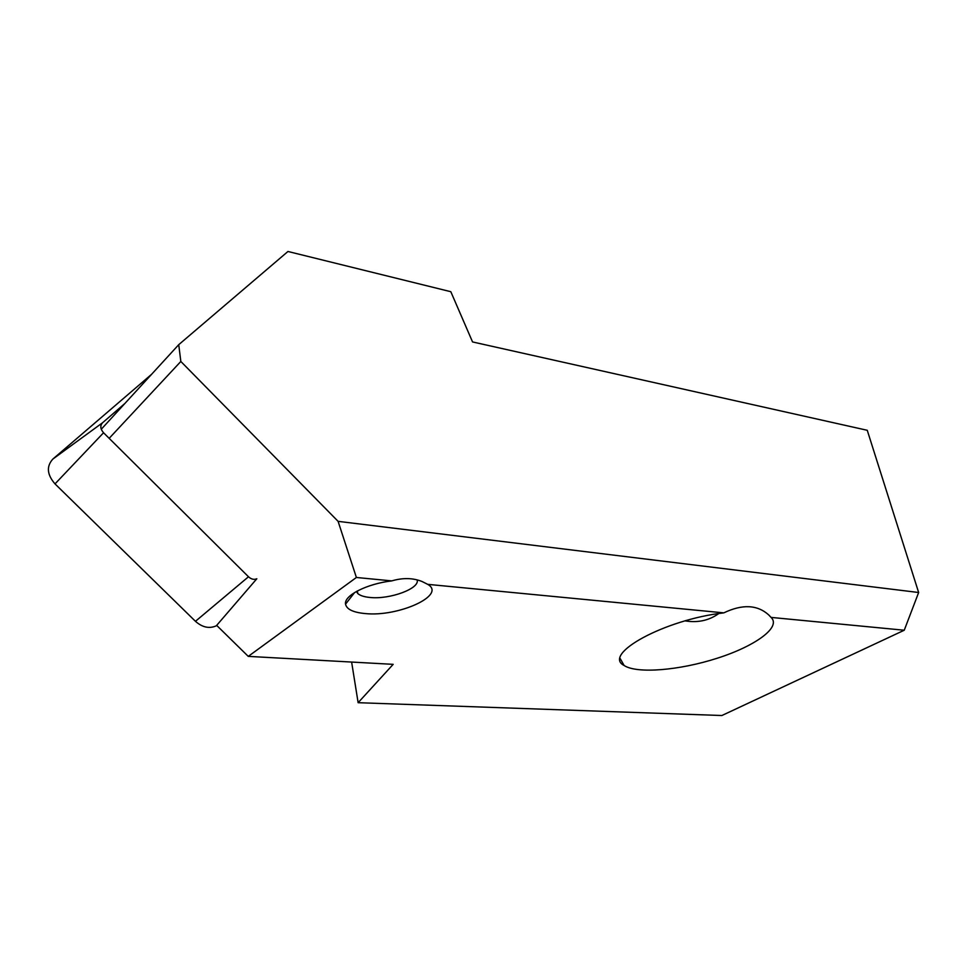 <?xml version="1.0" encoding="UTF-8"?>
<svg xmlns="http://www.w3.org/2000/svg" width="967" height="967" viewBox="0 0 967 967"><rect width="100%" height="100%" fill="white"/><g stroke="black" fill="none" stroke-linecap="round" stroke-linejoin="round"><path stroke-width="1.45" d="M151.626 374.277L52.895 459.035C46.283 466.324 46.984 474.604 55.01 483.887L195.455 621.31C202.381 627.426 209.331 628.925 216.306 625.806L216.813 625.528M124.852 403.505L102.55 422.76C99.976 425.637 100.302 428.973 103.554 432.757L248.495 576.767C251.275 579.269 254.043 579.934 256.823 578.762L216.306 625.806M180.829 361.465L338.099 521.346L918.65 592.505L867.254 430.291L472.549 341.943L450.815 291.708L287.961 251.48L178.738 344.675L180.829 361.465L109.174 438.329M918.65 592.505L904.242 630.23L721.878 715.52L358.128 702.695L393.17 664.341L248.265 656.375L216.668 625.383M248.265 656.375L356.388 577.48L338.099 521.346M904.242 630.23L771.062 617.405L768.656 614.867C757.27 604.689 742.33 604.012 723.836 612.86L427.692 584.346C446.875 595.092 398.573 617.079 365.296 613.574C353.233 612.474 346.645 609.331 345.545 604.157C343.768 595.612 366.711 583.826 391.768 580.889L356.388 577.48M723.836 612.86C664.45 619.557 601.837 654.345 624.102 665.477C636.842 673.975 679.475 670.421 717.224 658.237C755.106 646.186 781.602 627.172 771.062 617.405M101.269 429.251L178.738 344.675M358.128 702.695L351.625 662.057M718.771 613.549C710.153 619.75 700.301 622.361 689.217 621.406L685.047 620.899M391.768 580.889C402.901 577.637 413.042 577.867 422.168 581.554L427.692 584.346M356.376 591.502L357.778 593.533C360.147 595.624 364.245 596.941 370.071 597.473C389.943 599.649 420.258 588.444 417.103 579.862M102.55 422.76L52.895 459.035M103.554 432.757L55.01 483.887M248.495 576.767L195.455 621.31M624.102 665.477L620.21 658.575M357.355 590.958L357.778 593.533M354.611 592.541L345.545 604.157"/></g></svg>
